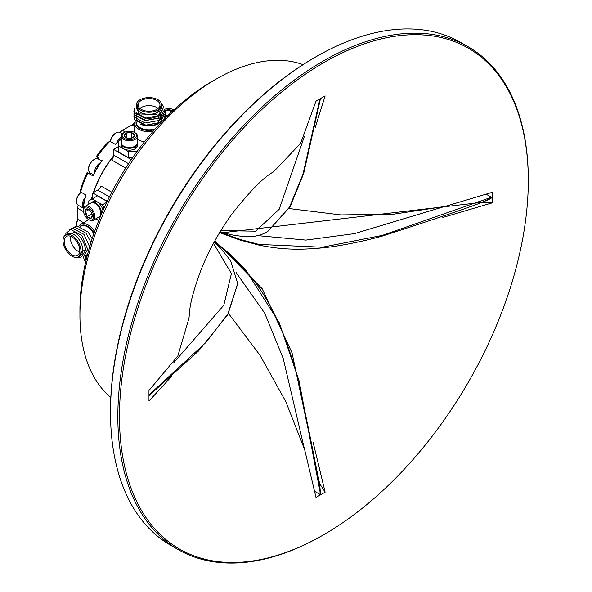<?xml version="1.0" encoding="UTF-8"?>
<svg xmlns="http://www.w3.org/2000/svg" width="592" height="592" viewBox="0 0 592 592"><rect width="100%" height="100%" fill="white"/><g stroke="black" fill="none" stroke-linecap="round" stroke-linejoin="round"><path stroke-width="0.89" d="M134.998 148.4L135.405 148.636A8.184 4.729 0 0 0 137.603 145.41L137.603 143.53A8.184 4.729 0 0 0 137.485 142.739M134.754 146.379L135.405 146.749L135.405 148.636M121.345 142.739A8.184 4.729 0 0 0 121.234 143.53L121.234 145.41A8.184 4.729 0 0 0 126.155 149.746A8.184 4.729 0 0 0 134.998 148.873L134.998 146.986L134.347 146.609M135.405 146.749A8.184 4.729 0 0 0 137.603 143.53M121.234 143.53A8.184 4.729 0 0 0 126.155 147.867A8.184 4.729 0 0 0 134.998 146.986M102.934 210.619A8.184 4.729 -120 0 0 98.938 203.219A8.184 4.729 -120 0 0 93.166 201.554L91.538 202.501A8.184 4.729 -120 0 0 90.909 202.997M98.975 216.968A8.184 4.729 -120 0 0 99.722 216.679A8.184 4.729 -120 0 0 100.795 215.584M101.188 214.644A8.184 4.729 -120 0 0 98.568 205.528A8.184 4.729 -120 0 0 91.538 202.501M173.767 109.831L173.856 109.883A7.267 4.196 0 0 0 173.767 109.831A7.267 4.196 0 0 0 167.921 108.625A7.267 4.196 0 0 0 164.287 109.431M165.664 117.786A8.073 4.662 180 0 1 164.169 117.342M164.302 116.165A7.267 4.196 0 0 0 166.618 116.824M164.265 114.426A5.202 3.004 0 0 0 164.953 114.922A5.202 3.004 0 0 0 166.485 115.529A5.202 3.004 0 0 0 167.706 115.751M172.716 110.941A5.202 3.004 0 0 0 170.777 110.06A5.202 3.004 0 0 0 165.605 110.356A5.202 3.004 0 0 0 164.295 111.141M172.013 111.607L170.777 110.06L165.605 110.356L164.184 112.665M170.777 112.776L170.777 110.06M165.605 115.24L165.605 110.356M95.06 203.33L95.63 203.655A7.267 4.196 60 0 1 99.826 208.606A7.267 4.196 60 0 1 100.766 212.55L100.766 213.209A8.073 4.662 -120 0 0 99.722 208.821A8.073 4.662 -120 0 0 95.06 203.33A8.073 4.662 -120 0 0 91.02 202.93L85.152 206.319A8.073 4.662 60 0 1 93.854 212.21A8.073 4.662 60 0 1 93.225 220.298A8.073 4.662 60 0 1 89.185 219.898L88.615 219.565A7.267 4.196 -120 0 0 93.173 219.003A7.267 4.196 -120 0 0 92.818 212.654A7.267 4.196 -120 0 0 87.068 207.089A7.267 4.196 -120 0 0 83.479 210.671A7.267 4.196 -120 0 0 84.419 214.622A7.267 4.196 -120 0 0 88.615 219.565M93.225 220.298L99.093 216.909A8.073 4.662 -120 0 0 100.766 213.209M85.611 214.341A5.202 3.004 -120 0 0 87.068 216.591A5.202 3.004 -120 0 0 90.731 218.33A5.202 3.004 -120 0 0 92.293 215.754A5.202 3.004 -120 0 0 92.278 215.37A5.202 3.004 -120 0 0 90.162 210.678A5.202 3.004 -120 0 0 88.615 209.39A5.202 3.004 -120 0 0 86.506 208.939A5.202 3.004 -120 0 0 84.952 211.899A5.202 3.004 -120 0 0 85.611 214.341M88.874 209.546L86.506 208.939L84.952 211.899L86.506 213.964L87.068 216.591L90.731 218.33L92.278 215.37M83.479 210.671L83.479 210.012A8.073 4.662 60 0 1 85.152 206.319M90.754 211.418L91.997 213.904M88.948 209.598L84.952 211.899M91.849 213.838L87.068 216.591M135.124 146.165L134.554 146.498A7.267 4.196 180 0 1 130.129 147.704A7.267 4.196 180 0 1 124.283 146.498L123.713 146.165A8.073 4.662 0 0 0 130.21 147.512A8.073 4.662 0 0 0 135.124 146.165A8.073 4.662 0 0 0 137.485 142.872L137.485 136.093A8.073 4.662 180 0 1 130.21 140.733A8.073 4.662 180 0 1 121.345 136.093A8.073 4.662 180 0 1 123.713 132.8L124.283 132.467A7.267 4.196 0 0 0 122.855 137.226A7.267 4.196 0 0 0 130.129 139.608A7.267 4.196 0 0 0 136.256 136.848A7.267 4.196 0 0 0 134.554 132.467A7.267 4.196 0 0 0 128.708 131.261A7.267 4.196 0 0 0 124.283 132.467M134.554 132.467L135.124 132.8A8.073 4.662 180 0 1 137.485 136.093M129.929 138.424A5.202 3.004 0 0 0 132.445 137.877A5.202 3.004 0 0 0 133.096 137.559A5.202 3.004 0 0 0 134.591 135.139A5.202 3.004 0 0 0 131.565 132.704A5.202 3.004 0 0 0 126.392 132.993A5.202 3.004 0 0 0 124.246 135.731A5.202 3.004 0 0 0 125.741 137.559A5.202 3.004 0 0 0 127.273 138.173A5.202 3.004 0 0 0 129.929 138.424M121.345 136.093L121.345 142.872A8.073 4.662 0 0 0 123.713 146.165M132.445 137.877L134.591 135.139L131.565 132.704L126.392 132.993L124.246 135.731L125.608 137.388M131.313 138.232L128.501 138.387M131.565 138.173L131.565 132.704M126.392 137.877L126.392 132.993M83.524 256.736A7.267 4.196 -120 0 0 84.419 259.895A7.267 4.196 -120 0 0 85.662 262.064M85.011 255.988A5.202 3.004 -120 0 0 84.952 257.18A5.202 3.004 -120 0 0 85.611 259.614A5.202 3.004 -120 0 0 86.04 260.45M86.321 255.204L84.952 257.18L86.136 258.556M87.157 255.907L84.952 257.18M101.676 160.98L98.324 159.041A8.073 4.662 120 0 0 95.053 159.056A8.073 4.662 120 0 0 94.291 159.44A8.073 4.662 120 0 0 88.578 169.327A8.073 4.662 120 0 0 90.25 173.019L93.61 174.958M122.403 133.792L120.139 132.482A8.073 4.662 120 0 0 116.868 132.497A8.073 4.662 120 0 0 116.099 132.882A8.073 4.662 120 0 0 110.482 141.577M77.493 213.986L77.493 211.166A67.155 38.769 -60 0 1 77.678 206.179L77.722 208.332A70.611 40.767 120 0 0 77.493 213.986A70.611 40.767 120 0 0 77.722 219.38L83.021 222.437A70.611 40.767 -60 0 0 83.065 222.969M91.183 173.552A9.22 5.328 -60 0 1 88.386 173.271M113.494 155.955A70.611 40.767 120 0 0 93.41 192.563M92.774 194.516A70.611 40.767 120 0 0 91.375 199.386M134.724 126.466L132.201 125.008A70.611 40.767 120 0 0 127.421 127.502A70.611 40.767 120 0 0 122.64 130.529L120.746 131.572L121.079 133.03M79.099 205.735L77.678 206.179M80.653 191.963L80.616 189.81A67.155 38.769 -60 0 1 87.105 172.531L87.808 172.938A70.611 40.767 120 0 0 80.653 191.963L85.951 195.027A70.611 40.767 120 0 0 84.612 200.555A70.611 40.767 120 0 0 83.62 206.09A70.611 40.767 120 0 0 83.021 211.396L77.722 208.332M108.04 142.302L109.927 141.259A70.611 40.767 120 0 0 97.029 156.961L96.326 156.562A67.155 38.769 -60 0 1 108.04 142.302M118.452 141.207A70.611 40.767 -60 0 0 115.233 144.315L109.927 141.259M122.64 130.529L125.215 132.016M118.6 141.066A70.611 40.767 -60 0 1 119.347 140.385A70.611 40.767 -60 0 1 121.345 138.646M97.029 156.961L97.591 157.287A9.22 5.328 -60 0 1 99.249 159.581M95.889 170.555A70.611 40.767 -60 0 1 99.005 165.153A7.267 4.196 120 0 0 95.889 170.555A70.611 40.767 -60 0 0 93.107 175.994L87.808 172.938M99.005 165.153A70.611 40.767 -60 0 1 102.327 160.025M120.746 131.572A67.155 38.769 -60 0 1 124.971 128.915L127.421 127.502M84.612 200.555A7.267 4.196 120 0 0 83.62 206.09M83.361 208.036A8.073 4.662 -60 0 1 85.344 197.373M81.208 192.282A8.073 4.662 120 0 0 76.486 201.495L76.486 200.836A7.267 4.196 -60 0 1 81.141 192.245M76.486 201.495A8.073 4.662 120 0 0 78.159 205.187L83.339 208.184M132.364 125.104A7.267 4.196 -60 0 1 134.917 122.13M134.865 122.315A8.073 4.662 120 0 0 132.534 125.201M78.048 219.565A8.073 4.662 120 0 0 76.486 224.997A8.073 4.662 120 0 0 76.568 226.04M76.486 224.997L76.486 224.338A7.267 4.196 -60 0 1 77.885 219.469M121.345 138.114A7.267 4.196 120 0 0 119.347 140.385M116.957 142.613A8.073 4.662 -60 0 1 121.345 136.671M110.415 141.54A7.267 4.196 -60 0 1 115.529 133.215L116.099 132.882M94.468 173.241A8.073 4.662 -60 0 1 100.625 162.585M88.578 169.327L88.578 168.668A7.267 4.196 -60 0 1 93.714 159.773L94.291 159.44M214.615 241.255L231.28 255.219L245.051 269.057L279.187 322.573L298.975 380.545L320.494 494.076L319.917 494.409C321.175 491.567 314.004 453.724 298.398 380.878C293.765 362.689 286.025 339.519 279.594 325.134C268.768 300.914 259.237 286.121 244.474 269.39L230.702 255.552L214.319 241.802M214.896 240.759L262.212 288.755L292.041 352.876L319.673 483.842L320.494 494.076M319.917 494.409L315.018 491.545M236.186 272.653L264.654 313.057L283.228 358.53L304.355 448.662M219.921 232.094L240.019 239.412L258.889 244.422L322.307 247.219L382.402 235.372L491.486 197.247L491.486 197.913C488.948 200.688 452.591 213.394 382.402 236.038C364.339 241.122 340.407 245.998 324.727 247.626C298.324 250.357 280.786 249.506 258.889 245.088L240.019 240.078L219.595 232.626M486.55 194.435L491.486 197.247M491.486 197.913L482.214 202.316L219.306 233.115M257.579 235.609L305.842 240.093L354.379 233.64L444.081 206.645M220.194 231.642L230.702 234.698L244.481 236.763L254.826 236.186C258.6 235.52 261.723 234.565 264.202 233.3L267.739 231.487L289.518 207.104L303.082 173.952L319.909 98.916M320.487 98.583L303.659 173.619L290.087 206.771L267.739 231.487M220.823 230.614L255.663 231.169L279.187 209.279L304.288 136.656M148.977 394.982L206.068 342.331L227.853 313.938L237.703 283.516L230.636 260.732L221.963 249.839L214.067 242.261M237.695 283.827L227.802 314.685L198.431 351.086L148.977 395.648M213.483 243.327L231.428 273.548L223.798 305.265L173.848 362.578M315.144 127.805L325.134 95.897L316.002 101.173L300.581 143.39L273.482 171.88C263.743 177.03 249.669 191.394 231.25 214.97C218.485 232.819 208.251 251.526 200.562 271.084C188.619 303.911 189.869 311.118 188.952 318.296L177.829 356.007L148.977 390.468L148.977 401.013L171.613 376.408M319.643 483.627L325.134 492.181L316.002 497.45L304.651 449.594L285.758 401.487L259.969 355.222L228.505 313.479M325.134 492.181L313.094 442.157M289.096 208.547L340.97 214.918L393.932 214.119L445.043 206.43L492.167 192.333L492.167 202.878L442.823 217.464M323.077 535.094A290.235 167.566 -60 0 1 323.069 535.094L323.883 534.628A289.088 166.907 120 0 0 528.301 180.567A289.088 166.907 120 0 0 323.883 62.552A289.088 166.907 120 0 0 119.466 416.605A289.088 166.907 120 0 0 323.883 534.628L323.069 535.094A290.235 167.566 -60 0 1 177.955 549.472A290.235 167.566 -60 0 1 133.466 316.898A290.235 167.566 -60 0 1 323.069 61.139A290.235 167.566 -60 0 1 468.191 46.768A290.235 167.566 -60 0 1 528.301 179.628A290.235 167.566 -60 0 1 528.301 180.101M79.047 226.085A14.297 8.251 60 0 1 80.897 224.22A14.297 8.251 60 0 1 88.045 224.93A14.297 8.251 60 0 1 94.609 231.516M65.645 234.891L67.436 233.855A12.684 7.319 60 0 1 73.778 234.484A12.684 7.319 60 0 1 82.066 245.658A12.684 7.319 60 0 1 80.12 255.825L78.329 256.861A12.684 7.319 -120 0 0 80.275 246.694A12.684 7.319 -120 0 0 71.987 235.52A12.684 7.319 -120 0 0 65.645 234.891A12.684 7.319 -120 0 0 63.699 245.051A12.684 7.319 -120 0 0 71.987 256.232A12.684 7.319 -120 0 0 78.329 256.861M78.492 256.765L82.858 250.031L85.64 250.468C84.789 242.653 81.104 236.637 74.585 232.412L64.846 235.49M71.987 254.819A10.952 6.327 -120 0 0 77.463 255.359A10.952 6.327 -120 0 0 79.143 246.583A10.952 6.327 -120 0 0 71.987 236.933A10.952 6.327 -120 0 0 66.511 236.393A10.952 6.327 -120 0 0 64.831 245.169A10.952 6.327 -120 0 0 71.987 254.819M70.5 236.238A10.952 6.327 -120 0 0 78.1 251.289A10.952 6.327 -120 0 0 79.587 251.977M98.738 220.594A14.297 8.251 -120 0 0 97.258 219.61A14.297 8.251 -120 0 0 95.712 218.855M153.047 131.38A14.297 8.251 180 0 1 138.913 129.293A14.297 8.251 180 0 1 134.724 123.454A14.297 8.251 180 0 1 135.339 121.079M161.705 104.91L161.705 106.982A12.684 7.319 180 0 1 153.876 113.745A12.684 7.319 180 0 1 140.06 112.162A12.684 7.319 180 0 1 136.345 106.982L136.345 104.91A12.684 7.319 0 0 0 140.06 110.09A12.684 7.319 0 0 0 153.876 111.681A12.684 7.319 0 0 0 161.705 104.91A12.684 7.319 0 0 0 157.99 99.737A12.684 7.319 0 0 0 144.174 98.146A12.684 7.319 0 0 0 136.345 104.91M136.819 102.934L138.661 113.893L156.406 114.611L161.69 104.592M156.769 100.44A10.952 6.32 0 0 0 144.833 99.071A10.952 6.32 0 0 0 138.069 104.91A10.952 6.32 0 0 0 141.281 109.387A10.952 6.32 0 0 0 153.217 110.756A10.952 6.32 0 0 0 159.973 104.91A10.952 6.32 0 0 0 156.769 100.44M158.108 108.44A10.952 6.32 0 0 0 156.769 107.5A10.952 6.32 0 0 0 139.934 108.44M159.218 114.286A12.684 7.319 180 0 1 159.618 114.619M160.314 115.307A12.684 7.319 180 0 1 160.698 115.78M161.705 118.644A12.684 7.319 180 0 1 155.045 125.09A12.684 7.319 180 0 1 142.058 124.764M162.03 120.983L152.78 125.763L140.881 124.409M137.485 138.972A14.297 8.251 0 0 0 138.913 139.927A14.297 8.251 0 0 0 144.33 141.888M110.504 412.372L110.504 411.085A288.659 166.663 -60 0 1 314.618 57.55L315.728 56.906A290.235 167.566 120 0 0 315.728 56.906A290.235 167.566 120 0 0 110.504 412.372A290.235 167.566 120 0 0 170.614 545.232L177.955 549.472M79.927 315.41L79.927 309.764A186.191 107.5 -60 0 1 211.581 81.726L216.472 78.906A193.103 111.488 120 0 0 79.927 315.41A193.103 111.488 120 0 0 110.837 397.469M113.435 156.303A70.322 40.604 120 0 0 93.64 192.43M92.774 195.101A70.322 40.604 120 0 0 91.59 199.26M482.006 202.397L492.167 202.878M132.504 157.864L128.642 157.864L128.642 151.744L136.885 151.693M121.345 139.483L118.452 141.155L118.452 151.981L128.642 157.864M118.452 146.564L113.56 149.391L131.291 159.625M468.191 46.768L460.85 42.528A290.235 167.566 120 0 0 315.736 56.906L314.618 57.55M302.993 64.639A193.103 111.488 120 0 0 216.472 78.906L211.581 81.726M125.711 168.091L111.74 160.025A5.765 3.33 120 0 0 113.56 155.052L113.56 149.391M107.152 201.465L97.465 195.871L88.09 201.28L88.09 204.625M107.241 201.28L92.774 192.925L92.774 198.572M109.409 196.87L97.673 190.099L92.774 192.925M97.673 190.099A5.765 3.33 120 0 0 101.069 186.036L111.784 192.215M134.724 131.757L133.999 132.179M118.452 145.861L128.642 151.744M141.281 116.446A10.952 6.32 0 0 0 152.647 117.941A10.952 6.32 0 0 0 159.907 112.672M161.564 103.829L163.784 106.708L159.825 115.618L145.07 118.296L134.266 112.45L134.095 108.462M164.176 110.267L159.825 117.978L145.07 120.65L134.266 114.804L133.896 111.444M164.176 112.621L159.825 120.331L145.07 123.003L134.266 117.157L133.896 113.797M164.176 114.974L159.825 122.685L145.07 125.356L134.266 119.51L133.896 116.15M161.786 110.704L158.064 115.78L145.713 118.082L136.678 113.257L136.345 112.317M161.542 111.044L158.064 118.134L145.713 120.435L136.678 115.61L136.486 112.443M159.788 113.139L161.372 115.322L158.064 122.84L145.713 125.141L136.678 120.317L136.641 116.772M88.09 219.225L88.09 220.076M104.148 207.91L102.357 204.81L92.16 198.927M102.357 204.81L106.775 202.257M85.64 250.468L80.579 257.957L77.138 257.328M65.823 233.448L70.796 229.526L81.94 235.564L87.683 249.291L83.679 256.595M69.56 229.777L72.838 228.349L83.975 234.388L89.636 246.857M87.535 254.442L85.722 255.418M71.595 228.601L74.873 227.173L86.018 233.211L90.998 242.357M73.637 227.424L76.908 225.996L88.053 232.034L92.108 238.62M231.28 255.219L230.702 255.552M245.051 269.057L244.474 269.39M240.019 239.412L240.019 240.078M258.889 244.422L258.889 245.088M80.135 226.351A13.002 7.504 60 0 1 87.586 226.255A13.002 7.504 60 0 1 94.061 233.07M93.795 233.833A12.684 7.319 -120 0 0 87.224 226.721A12.684 7.319 -120 0 0 80.882 226.092L80.334 226.41M154.475 129.744A13.002 7.504 180 0 1 139.83 128.235A13.002 7.504 180 0 1 136.153 121.871M136.345 122.026L136.345 122.507A12.684 7.319 0 0 0 140.06 127.687A12.684 7.319 0 0 0 155.23 128.893M113.56 155.052L128.553 163.703M99.722 216.679L100.529 216.206M237.703 283.516L237.703 284.182M80.897 224.22L88.793 219.669M161.705 121.404L161.705 121.856M528.301 180.567L528.301 179.628M134.724 123.454L134.724 132.571"/></g></svg>
